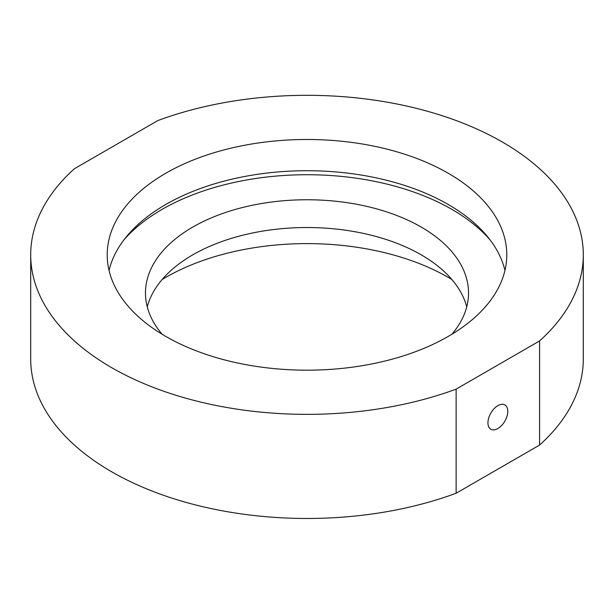 <?xml version="1.0" encoding="UTF-8"?>
<svg xmlns="http://www.w3.org/2000/svg" width="614" height="614" viewBox="0 0 614 614"><rect width="100%" height="100%" fill="white"/><g stroke="black" fill="none" stroke-linecap="round" stroke-linejoin="round"><path stroke-width="0.92" d="M497.862 428.541A14.03 8.097 120 0 0 507.026 416.185A14.03 8.097 120 0 0 504.877 404.941A14.03 8.097 120 0 0 497.862 405.639A14.03 8.097 120 0 0 488.698 417.996A14.03 8.097 120 0 0 490.855 429.24A14.03 8.097 120 0 0 497.862 428.541M162.134 279.523A199.788 115.348 180 0 1 448.274 277.398A199.788 115.348 180 0 1 451.866 279.523M157.867 120.544A276.3 159.517 180 0 1 502.375 142.034A276.3 159.517 180 0 1 583.3 254.833A276.3 159.517 180 0 1 539.599 340.939L456.133 389.123A276.3 159.517 180 0 1 174.453 394.802A276.3 159.517 180 0 1 30.7 254.833A276.3 159.517 180 0 1 74.401 168.735L157.867 120.544M109.054 270.452A199.788 115.348 180 0 1 243.244 176.755A199.788 115.348 180 0 1 448.274 204.508A199.788 115.348 180 0 1 504.946 270.452M165.726 336.395A199.788 115.348 180 0 1 107.212 254.833A199.788 115.348 180 0 1 230.542 148.273A199.788 115.348 180 0 1 448.274 173.271A199.788 115.348 180 0 1 506.788 254.833A199.788 115.348 180 0 1 383.458 361.4A199.788 115.348 180 0 1 165.726 336.395M123.859 239.982A204.884 118.287 180 0 1 451.873 209.366A204.884 118.287 180 0 1 490.141 239.982M147.268 306.893A161.528 93.259 180 0 1 256.498 232.199A161.528 93.259 180 0 1 421.219 254.833A161.528 93.259 180 0 1 466.732 306.893M162.134 334.269A161.528 93.259 180 0 1 145.472 293.016A161.528 93.259 180 0 1 245.186 206.857A161.528 93.259 180 0 1 421.219 227.073A161.528 93.259 180 0 1 468.528 293.016A161.528 93.259 180 0 1 451.866 334.269M539.599 340.939L539.599 445.058L456.133 493.242A276.3 159.517 180 0 1 174.453 498.929A276.3 159.517 180 0 1 30.7 358.96L30.7 254.833M456.133 493.242L456.133 389.123M583.3 254.833L583.3 358.96A276.3 159.517 180 0 1 539.599 445.058"/></g></svg>
